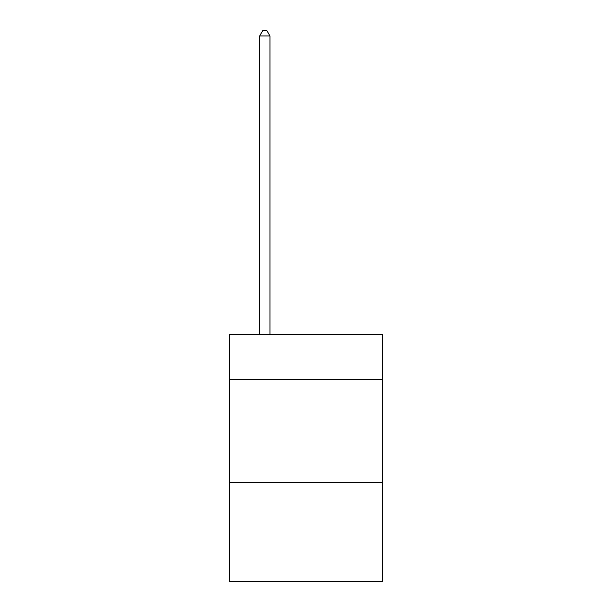 <?xml version="1.0" encoding="UTF-8"?>
<svg xmlns="http://www.w3.org/2000/svg" width="612" height="612" viewBox="0 0 612 612"><rect width="100%" height="100%" fill="white"/><g stroke="black" fill="none" stroke-linecap="round" stroke-linejoin="round"><path stroke-width="0.92" d="M382.217 379.539L382.217 334.221L229.783 334.221L229.783 379.539L382.217 379.539L382.217 581.4L229.783 581.4L229.783 379.539M382.217 482.531L229.783 482.531M269.953 334.221L269.953 35.955L259.656 35.955L259.656 334.221M259.656 35.955L262.747 30.6L266.863 30.6L269.953 35.955"/></g></svg>
